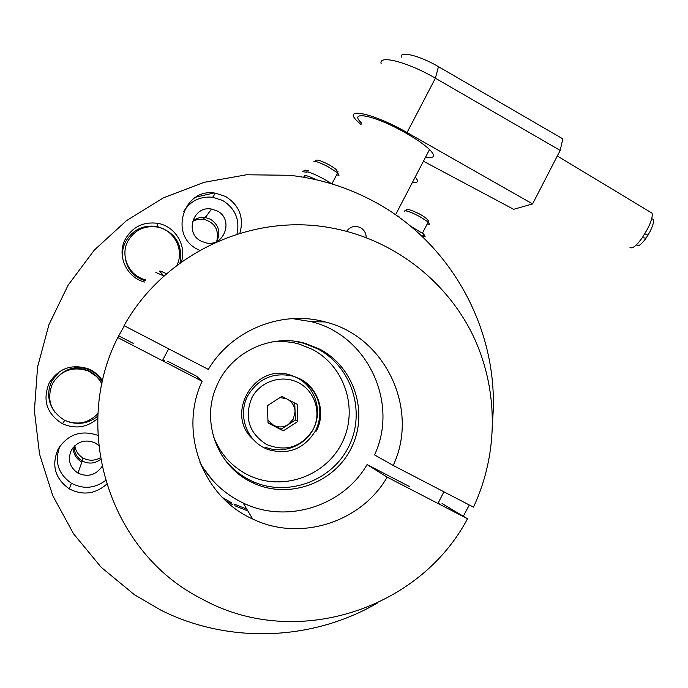 <?xml version="1.0" encoding="UTF-8"?>
<svg xmlns="http://www.w3.org/2000/svg" width="688" height="688" viewBox="0 0 688 688"><rect width="100%" height="100%" fill="white"/><g stroke="black" fill="none" stroke-linecap="round" stroke-linejoin="round"><path stroke-width="1.03" d="M216.72 241.445C220.934 232.346 218.861 224.942 210.502 219.248L205.359 217.546C200.492 216.926 196.209 218.199 192.502 221.373L197.791 219.309L203.476 219.171C214.862 222.482 219.291 229.895 216.737 241.411M201.128 241.153C184.246 233.198 193.233 205.394 211.483 209.057L217.064 210.906C234.247 219.076 224.434 247.336 205.953 242.855L201.128 241.153M183.679 211.586C190.413 200.913 200.079 196.14 212.695 197.241L222.568 200.449C235.253 208.412 240.052 219.67 236.973 234.212M199.804 250.38L197.731 249.383C168.388 235.597 183.619 187.222 215.396 193.156L225.604 196.467C239.424 205.334 244.171 217.614 239.863 233.318M74.33 446.177C74.132 452.609 76.772 457.546 82.25 460.977C88.683 464.202 94.806 463.678 100.62 459.395M102.005 466.524C95.778 475.245 87.763 477.438 77.959 473.12C69.626 467.307 67.407 459.704 71.303 450.313C77.185 441.447 85.063 438.953 94.953 442.831L98.676 445.394M105.539 480.525C94.686 488.514 83.308 489.417 71.406 483.251C58.093 473.86 54.249 461.51 59.865 446.202M106.649 484.223C95.211 494.113 82.766 495.67 69.307 488.884C55.04 478.659 51.29 465.423 58.067 449.195C67.785 434.283 81.064 429.673 97.902 435.358M195.934 197.138L213.822 192.975L195.934 197.138M377.428 603.006C312.739 640.846 228.984 644.303 161.001 610.23L134.478 594.776L101.17 567.265L73.582 533.836L52.77 495.661L39.534 454.097L34.4 410.676L37.573 366.988L48.951 324.65L68.095 285.21L94.273 250.122L126.489 220.642L163.538 197.791L204.044 182.337L246.519 174.778L289.459 175.277C319.524 178.57 347.75 187.342 374.126 201.593C452.231 243.26 499.789 331.908 492.668 419.31M346.589 231.306C350.295 226.481 354.939 225.277 360.512 227.694C364.244 229.912 366.145 233.206 366.197 237.566M122.662 258.757C121.896 252.634 122.928 246.846 125.758 241.385C132.853 229.68 143.224 224.701 156.89 226.438C175.285 232.071 182.991 244.3 179.989 263.117M144.798 282.089C126.463 277.823 116.281 255.042 125.526 238.762C132.853 226.67 143.586 221.519 157.707 223.325C175.165 226.111 186.99 245.616 181.322 262.145M54.902 412.25C47.721 402.325 46.758 391.807 52.013 380.722L59.529 371.597M97.739 418.424C87.118 427.566 75.353 429.346 62.462 423.756C46.655 413.763 42.252 400.124 49.244 382.855C58.635 368.338 71.612 363.651 88.184 368.794C94.273 371.331 99.072 375.364 102.572 380.877M97.834 416.094C89.259 423.06 79.636 425.021 68.972 421.985M469.285 504.983L463.316 516.258M203.476 219.171L205.497 216.342L206.151 216.453M74.837 445.686C75.628 451.061 78.355 455.164 83.033 457.993L83.798 458.406C89.406 461.012 94.927 460.788 100.336 457.735M81.838 462.155L81.597 462.018C76.222 458.707 73.367 453.908 73.048 447.63M102.314 382.029C99.27 376.319 94.738 372.182 88.718 369.619C78.716 365.964 69.479 367.366 61.008 373.851M125.225 257.579C127.056 269.404 133.704 277.118 145.177 280.738L145.417 280.016L139.569 277.754C131.348 273.145 126.54 266.204 125.139 256.934M60.105 374.53C68.671 368.338 77.89 367.065 87.78 370.72C94.118 373.412 98.831 377.798 101.919 383.887M97.963 413.574C88.356 423.301 77.228 425.528 64.569 420.248C50.293 411.278 46.302 398.997 52.598 383.422C61.069 370.333 72.773 366.128 87.703 370.815C94.067 373.515 98.797 377.927 101.884 384.042M125.121 256.83C127.168 268.638 133.945 276.344 145.435 279.947L145.46 279.878C128.914 276.086 119.703 255.558 128.028 240.886C134.65 229.981 144.325 225.354 157.07 227.014C174.202 229.723 184.702 250.251 176.816 265.482M303.451 177.203L305.18 175.775L304.345 177.358M316.145 179.723C310.047 176.687 306.392 175.371 305.18 175.775M399.152 216.118L397.673 216.299M410.34 226.025L423.688 234.04L425.124 236.483L422.595 236.156M306.237 172.318L306.349 172.095C307.295 170.512 324.091 178.321 331.427 183.765M304.431 176.395L304.423 175.767L305.549 175.655M423.559 235.631L422.845 235.657M220.47 450.52L214.243 439.133M276.817 341.196L289.708 342.048M273.85 341.601L284.823 341.523L293.871 342.77L299.185 344.086L312.266 349.349C344.808 366.231 358.629 409.093 342.392 442.109C326.594 475.331 284.17 491.275 250.587 476.165L247.061 474.488C231.056 466.017 219.825 453.272 213.366 436.252M293.896 376.336L291.497 375.467C254.999 361.604 223.712 414.52 253.623 439.787M287.618 399.332C292.194 402.093 294.679 406.161 295.066 411.519L293.398 418.958L288.255 424.599C283.473 427.446 278.588 427.687 273.583 425.322L267.933 420.101M280.162 397.492L286.844 398.937M297.818 421.512L283.301 430.86L268.053 422.965L267.357 405.696L281.917 396.365L297.13 404.286L297.818 421.512L295.41 419.998L294.731 403.039M283.301 430.86L281.1 429.209L295.41 419.998M268.028 422.441L281.1 429.209M265.129 447.131C283.336 454.648 305.825 445.643 314.038 427.678C322.474 409.816 314.837 386.931 297.371 377.936M361.785 123.298C347.612 110.175 373.274 114.801 403.22 131.571C415.105 138.193 423.877 144.179 429.536 149.528C435.934 156.124 434.627 158.627 425.631 157.027M412.456 182.337C418.149 183.146 419.052 181.417 415.165 177.134M650.134 211.999L652.052 213.16C652.817 216.109 651.347 221.321 647.64 228.786L642.257 237.756C636.125 246.123 632.005 249.288 629.916 247.233M636.538 244.704C637.819 247.173 641.01 244.98 646.092 238.125L650.126 231.417C654.125 222.964 654.632 218.775 651.648 218.853M381.221 63.889C377.781 54.352 407.743 61.937 435.392 78.208L560.187 150.423L562.81 138.856L438.471 66.676C419.826 55.651 399.281 50.551 401.302 57.138M361.08 124.657L357.786 121.673C341.265 106.434 372.836 112.798 407.038 132.56L532.581 203.915L560.187 150.423M532.581 203.915L513.678 209.315L423.447 161.233M442.04 503.513L467.505 518.769L387.172 477.145L367.074 464.589L409.205 486.425M167.734 361.269L196.553 376.198L202.117 381.255L117.777 337.559C71.518 428.323 108.859 548.525 196.527 596.092L206.142 601.226C298.136 649.059 419.869 608.949 467.505 518.769M221.966 455.525C229.027 465.957 238.143 474.066 249.288 479.837L252.874 481.548C288.031 497.407 332.467 480.731 349.022 445.944C366.05 411.39 351.602 366.498 317.538 348.807L303.743 343.269L294.851 341.3M216.479 386.536C201.008 421.254 216.952 465.346 250.69 481.772L254.319 483.501C289.889 499.548 334.841 482.658 351.585 447.467C368.811 412.499 354.2 367.065 319.739 349.177L305.79 343.561C271.055 332.906 230.317 352.299 216.479 386.536M200.328 463.394L201.722 465.544M201.111 465.303L212.85 480.577M222.508 497.562L231.847 502.962M225.931 500.907L232.811 504.751M162.901 359.781L164.828 360.916M438.368 502.61L439.297 503.152M234.849 505.757L247.869 510.952M233.868 503.96L246.768 509.103M199.976 462.491C210.132 480.568 224.512 494.061 243.105 502.971C286.475 524.213 343.114 506.308 367.074 464.589M117.777 337.559L124.339 325.785M118.981 335.993L133.188 343.355M202.117 381.255C178.364 431.668 202.539 496.848 252.677 518.993C299.77 542.006 361.209 522.459 387.172 477.145M393.209 465.458L473.464 507.151C499.17 452.317 498.551 386.708 471.667 332.751C444.5 278.967 392.014 239.2 332.02 228.072C252.453 212.583 164.673 252.866 124.064 325.639L208.326 369.413C231.693 329.887 281.77 309.815 325.114 321.932C385.521 336.398 419.689 409.308 393.209 465.458L374.547 454.914C399.16 402.79 367.358 335.082 311.234 321.666L325.114 321.932M292.495 318.63L311.234 321.666M101.953 383.723C99.278 378.434 95.297 374.392 89.999 371.615L87.866 370.626C77.993 366.979 68.783 368.252 60.234 374.427M404.518 211.293L404.759 210.838C407.047 210.64 412.052 212.566 419.783 216.617L428.22 222.026L429.458 224.262L427.188 224.013M420.488 214.493L419.224 213.822M427.953 220.822L428.4 220.771M313.857 161.706L313.969 161.499C315.758 161.018 320.565 162.824 328.365 166.917L337.645 172.894L339.089 175.148L336.57 174.933M329.242 164.862L327.875 164.14M337.369 171.725L338.006 171.622M302.333 171.647L306.298 172.198M247.886 395.548C237.842 413.823 245.676 438.815 264.226 447.854L267.357 449.298C287.988 455.439 304.053 449.238 315.551 430.697C324.65 412.189 320.101 386.837 294.154 376.431C274.245 371.606 258.817 377.979 247.886 395.548M316.299 431.058C326.215 412.886 318.561 388.092 300.131 378.933L291.497 375.467M251.911 397.69C260.434 381.083 282.39 374.143 298.652 382.812C315.044 391.231 321.795 413.067 313.135 429.458C301.611 447.166 286.079 452.179 266.531 444.482C248.875 433.01 243.999 417.41 251.911 397.69M438.471 66.676L435.392 78.208L407.038 132.56M155.858 272.491L164.114 275.991M211.483 209.057L205.359 217.546M215.396 193.156L212.695 197.241M77.959 473.12L82.25 460.977M69.307 488.884L71.406 483.251M157.707 223.325L156.89 226.438M62.462 423.756L64.741 420.334M82.018 460.84L83.033 457.993M96.733 376.654L87.866 370.626L88.718 369.619M422.337 236.646L423.688 234.04M422.466 233.103L428.22 222.026C429.192 220.667 426.637 218.182 420.583 214.561C410.426 209.41 405.662 208.18 406.273 210.881M331.883 183.902L337.645 172.894C336.509 170.392 338.358 170.28 329.285 164.905C319.817 159.969 315.267 158.825 315.62 161.465M308.955 171.063C305.3 169.755 303.606 169.893 303.864 171.467M648.027 235.167L644.837 233.8M646.092 238.125L642.257 237.756M652.052 213.16L557.314 155.987M429.536 149.528L395.548 214.802M303.743 343.269L305.79 343.561M252.874 481.548L254.319 483.501M243.105 502.971L252.677 518.993M437.938 503.444L443.923 491.808M162.42 360.693L168.663 348.816M166.616 273.772C152.745 267.288 164.251 274.168 162.222 275.088"/></g></svg>
